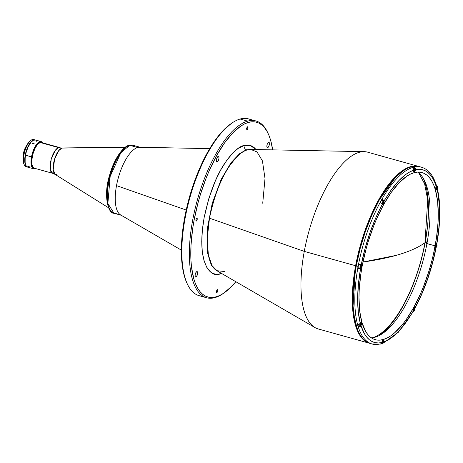 <?xml version="1.0" encoding="UTF-8"?>
<svg xmlns="http://www.w3.org/2000/svg" width="463" height="463" viewBox="0 0 463 463"><rect width="100%" height="100%" fill="white"/><g stroke="black" fill="none" stroke-linecap="round" stroke-linejoin="round"><path stroke-width="0.69" d="M372.738 337.712A88.178 33.828 105.6 0 0 424.976 242.705A427.824 89.677 -169.5 0 1 396.033 255.397A427.824 89.677 -169.5 0 1 362.969 262.023L396.033 255.397C408.534 251.889 418.182 247.653 424.976 242.705L427.725 200.022L424.623 183.886L418.778 172.925M425.948 242.577L426.029 243.306L435.156 245.882A86.766 33.284 -74.4 0 1 375.29 339.692A86.766 33.284 -74.4 0 1 362.118 266.37L365.834 249.898L368.178 241.715L373.716 225.84L376.859 218.299L383.746 204.386L391.2 192.458L398.944 182.978L406.676 176.31L410.444 174.117L414.096 172.711L417.603 172.109L420.925 172.311L424.033 173.324L426.898 175.136L429.485 177.728L431.782 181.074L433.756 185.142L435.394 189.894L437.593 201.26L438.293 214.739L438.073 222.107L436.499 237.75L433.466 254.106L431.441 262.347L429.097 270.537L423.558 286.412L420.416 293.947L413.528 307.866L406.074 319.788L402.22 324.864L394.441 332.972L390.598 335.941L386.831 338.135L383.179 339.541L379.672 340.143L376.35 339.935L373.242 338.922L370.377 337.11L367.79 334.523L365.492 331.172L361.881 322.352L359.682 310.986L358.981 297.512L359.201 290.145L360.775 274.495L362.118 266.37A86.766 33.284 -74.4 0 1 421.984 172.56A86.766 33.284 -74.4 0 1 435.156 245.882L426.932 243.579A86.766 33.284 105.6 0 0 417.678 172.103M425.219 242.34L425.954 242.543L425.219 242.34A90.013 34.528 105.6 0 0 423.483 178.654L425.468 184.257L426.793 189.853L428.31 202.8L428.246 217.674L427.621 225.66L425.219 242.34A90.013 34.528 105.6 0 1 379.735 335.258L387.016 328.852L395.049 319.019L398.973 313.121L406.445 299.648L413.187 284.386L418.934 267.915L421.365 259.425L425.219 242.34M427.193 242.149L426.29 241.894L425.954 242.543M220.353 273.76C211.666 278.639 195.751 264.865 204.166 217.512C209.114 194.257 216.024 176.108 224.902 163.063C232.993 151.876 239.4 146.024 244.123 145.515A3.53 3.177 -105.7 0 0 246.634 149.786L239.828 153.427L231.089 162.623L221.175 179.384L212.222 203.35L207.094 229.798L207.187 251.797L211.365 265.357L217.396 271.017L211.365 265.357L207.187 251.797L207.094 229.798L212.222 203.35L221.175 179.384L231.089 162.623L239.828 153.427L246.634 149.786A3.53 3.177 74.3 0 1 244.123 145.515L250.078 145.37L256.091 149.543L253.961 147.379L251.762 145.99L249.372 145.208L246.82 145.052L244.123 145.515L238.416 148.282L235.464 150.562L229.486 156.795L226.523 160.696L220.793 169.863L215.498 180.558L208.825 198.558L204.166 217.512L202.389 229.874L201.752 241.454L202.296 251.808L203.986 260.547L206.758 267.33L210.515 271.891L212.72 273.286L215.104 274.067L217.662 274.223L220.353 273.76A3.53 3.177 74.3 0 1 220.631 272.892A3.53 3.177 -105.7 0 0 220.353 273.76L221.493 273.39L220.353 273.76M251.357 149.451L246.634 149.786L251.357 149.451M218.2 156.401A2.824 1.082 -74.4 0 1 218.461 156.396A2.824 1.082 -74.4 0 1 218.82 159.098A2.824 1.082 -74.4 0 1 217.193 161.83L216.429 160.904L216.632 158.913L217.46 157.044L218.426 156.39L218.895 156.963L218.889 158.786L218.183 160.8L217.193 161.83A2.824 1.082 -74.4 0 1 216.939 161.836A2.824 1.082 -74.4 0 1 216.574 159.139A2.824 1.082 -74.4 0 1 218.2 156.401M268.633 142.257A2.824 1.082 -74.4 0 1 268.887 142.251A2.824 1.082 -74.4 0 1 269.252 144.948A2.824 1.082 -74.4 0 1 267.626 147.685L267.151 147.552L267.626 147.685A2.824 1.082 -74.4 0 1 267.365 147.691A2.824 1.082 -74.4 0 1 267.006 144.994A2.824 1.082 -74.4 0 1 268.633 142.257L269.397 143.183L269.194 145.174L268.366 147.043L267.4 147.697L266.862 146.754L267.058 144.769L267.643 143.287L268.633 142.257M196.856 271.59A2.824 1.082 -74.4 0 1 197.111 271.584A2.824 1.082 -74.4 0 1 197.475 274.281A2.824 1.082 -74.4 0 1 195.849 277.019L195.374 276.886L195.849 277.019A2.824 1.082 -74.4 0 1 195.589 277.024A2.824 1.082 -74.4 0 1 195.23 274.322A2.824 1.082 -74.4 0 1 196.856 271.59L197.62 272.516L197.417 274.507L196.596 276.376L195.623 277.03L195.154 276.457L195.16 274.634L195.866 272.62L196.856 271.59M196.844 218.218A1.482 0.567 -74.4 0 1 196.978 218.212A1.482 0.567 -74.4 0 1 197.169 219.63A1.482 0.567 -74.4 0 1 196.318 221.065L196.318 221.065A1.482 0.567 -74.4 0 1 196.185 221.071A1.482 0.567 -74.4 0 1 195.994 219.653A1.482 0.567 -74.4 0 1 196.844 218.218L197.261 218.935L197.059 220.023L196.098 221.025L196.104 219.259L196.844 218.218M217.407 289.659A1.482 0.567 -74.4 0 1 217.541 289.659A1.482 0.567 -74.4 0 1 217.732 291.071A1.482 0.567 -74.4 0 1 216.881 292.512L216.881 292.512A1.482 0.567 -74.4 0 1 216.742 292.512A1.482 0.567 -74.4 0 1 216.551 291.094A1.482 0.567 -74.4 0 1 217.407 289.659L217.772 289.954L217.622 291.47L216.661 292.466L216.667 290.7L217.407 289.659M247.601 126.764A1.482 0.567 -74.4 0 1 247.734 126.764A1.482 0.567 -74.4 0 1 247.925 128.176A1.482 0.567 -74.4 0 1 247.068 129.617L247.068 129.617A1.482 0.567 -74.4 0 1 246.935 129.617A1.482 0.567 -74.4 0 1 246.744 128.199A1.482 0.567 -74.4 0 1 247.601 126.764L247.96 128.014L247.589 129.073L246.854 129.571L246.71 128.361L247.601 126.764M202.985 296.164A91.778 35.205 -74.4 0 1 187.214 283.738A91.778 35.205 -74.4 0 1 189.853 197.794A91.778 35.205 -74.4 0 1 232.137 122.927A91.778 35.205 -74.4 0 1 240.118 119.032A91.778 35.205 105.6 0 0 187.255 207.956A91.778 35.205 105.6 0 0 199.067 295.66L206.602 297.767A91.778 35.205 -74.4 0 1 194.79 210.057A91.778 35.205 -74.4 0 1 247.653 121.138L240.118 119.032L247.653 121.138A91.778 35.205 105.6 0 0 192.666 220.209A91.778 35.205 105.6 0 0 214.942 297.611A91.778 35.205 -74.4 0 1 206.602 297.767M232.137 122.927L231.101 123.638A90.719 34.8 105.6 0 0 189.303 197.643A90.719 34.8 105.6 0 0 186.693 282.592L187.214 283.738M223.438 293.351A91.778 35.205 -74.4 0 1 214.942 297.611L216.076 296.852A90.719 34.8 -74.4 0 1 194.055 220.347A90.719 34.8 -74.4 0 1 248.405 122.417L247.653 121.138L248.405 122.417A90.719 34.8 -74.4 0 1 268.366 134.05A90.719 34.8 -74.4 0 1 272.655 149.867L270.67 140.387L268.957 135.422L266.891 131.168L264.495 127.666L261.786 124.958L258.794 123.065L255.541 122.006L252.069 121.792L248.405 122.417L244.586 123.887L240.644 126.185L232.559 133.159L224.468 143.067L216.667 155.539L209.473 170.089L206.185 177.971L200.392 194.57L197.944 203.13L194.055 220.347L192.654 228.844L191.005 245.205L190.941 260.2L191.508 267.001L193.806 278.882L195.519 283.854L197.585 288.108L199.981 291.603L202.69 294.312L205.688 296.21L208.935 297.269L212.407 297.483L216.076 296.852L214.942 297.611A91.778 35.205 105.6 0 0 222.917 293.716L223.959 293.004A90.719 34.8 -74.4 0 1 216.076 296.852L219.896 295.382L223.832 293.091L231.917 286.117L235.985 281.504M209.71 148.635L139.531 147.263A35.298 13.543 105.6 0 0 116.508 185.622L186.201 210.034L116.508 185.622A35.298 13.543 105.6 0 0 120.623 214.925L181.357 250.13M262.729 203.245L265.004 178.469L262.428 160.898L256.988 151.899L250.738 149.439L247.375 149.896A3.53 3.177 74.3 0 1 246.634 149.786A3.53 3.177 -105.7 0 0 247.375 149.896A63.263 24.267 105.6 0 0 209.479 218.189L304.272 251.392A91.778 35.205 -74.4 0 1 364.132 151.656L250.738 149.439A63.263 24.267 105.6 0 0 247.375 149.896C242.901 150.382 236.825 155.933 229.144 166.541C220.724 178.915 214.166 196.133 209.479 218.189A63.263 24.267 105.6 0 0 216.858 270.705L224.833 271.538M419.252 166.599L367.599 152.159A91.778 35.205 105.6 0 0 304.272 251.392L355.613 265.733A91.778 35.205 -74.4 0 1 418.934 166.506L408.696 167.293L397.422 174.725L376.65 203.581L362.749 237.334L355.613 265.733L356.255 265.843L355.613 265.733L352.783 310.505L357.87 331.757L362.888 339.24L369.549 343.291A91.778 35.205 -74.4 0 1 355.613 265.733L304.272 251.392A91.778 35.205 105.6 0 0 318.208 328.944L369.862 343.372M427.135 242.456L426.11 242.172L427.135 242.456M216.858 270.705L314.985 327.578A91.778 35.205 -74.4 0 1 304.272 251.392L209.479 218.189L207.221 238.827L208.373 255.096L212.002 265.548L216.858 270.705L218.38 271.353M268.366 134.05L267.846 132.904A91.778 35.205 105.6 0 0 247.653 121.138A91.778 35.205 -74.4 0 1 255.993 120.982A91.778 35.205 -74.4 0 1 268.106 133.483M235.823 281.701A90.719 34.8 -74.4 0 1 223.959 293.004M255.993 120.982L248.457 118.875A91.778 35.205 105.6 0 0 240.118 119.032A91.778 35.205 -74.4 0 1 252.069 120.478M186.716 282.638L184.39 276.255L183.047 270.618L181.525 257.567L181.357 250.28L181.589 242.571L183.238 226.216L186.404 209.12L188.522 200.496L190.976 191.937L196.763 175.338L200.051 167.456L207.25 152.906L215.046 140.439L219.074 135.138L223.143 130.525L231.222 123.552M371.372 337.851A86.766 33.284 105.6 0 0 426.932 243.579M421.498 167.218A91.778 35.205 105.6 0 0 413.991 167.137A91.778 35.205 -74.4 0 1 421.446 167.207L419.565 166.68A91.778 35.205 105.6 0 0 356.238 265.912L358.061 266.416A91.778 35.205 -74.4 0 1 358.449 264.379L358.512 264.396A91.778 35.205 -74.4 0 1 380.111 202.499L380.048 202.481A91.778 35.205 -74.4 0 1 381.842 199.252L381.906 199.269A91.778 35.205 -74.4 0 1 412.209 167.635L412.151 167.618A91.778 35.205 -74.4 0 1 413.934 167.12L415.213 168.104L415.502 169.701A89.66 34.395 -74.4 0 1 436.244 186.444L436.325 185.142L435.261 184.297M370.209 343.477L368.004 342.655L364.977 340.739L362.24 337.996L359.809 334.46L357.72 330.154L354.635 319.424L353.095 306.222L353.159 291.059L353.79 282.916L356.238 265.912L358.061 266.416A91.778 35.205 105.6 0 0 357.696 268.453A91.778 35.205 -74.4 0 1 358.061 266.416A91.778 35.205 105.6 0 1 358.449 264.379L361.285 264.674A89.66 34.395 -74.4 0 1 382.357 204.293L381.547 203.245L380.111 202.499A91.778 35.205 105.6 0 0 358.512 264.396L361.337 264.657A2.118 0.81 -74.4 0 1 361.528 264.657A2.118 0.81 -74.4 0 1 361.852 266.445L361.852 266.445A2.118 0.81 -74.4 0 1 360.579 268.731L358.813 268.1M360.914 325.674L364.653 334.136L366.91 337.319L369.433 339.813L372.211 341.596L375.209 342.649L378.404 342.967L381.772 342.551L381.246 343.592L380.262 344.107L381.489 343.291L381.772 342.551A89.66 34.395 -74.4 0 1 361.03 325.807L359.844 326.797L358.246 326.895A91.778 35.205 -74.4 0 0 372.061 343.992L379.515 344.061A91.778 35.205 -74.4 0 1 372.061 343.992L370.174 343.465A91.778 35.205 105.6 0 1 356.238 265.912L360.173 248.486L365.44 231.321L371.835 215.064L379.116 200.346L383.005 193.742L387.004 187.729L395.194 177.699L403.371 170.644L407.359 168.324L411.225 166.836L414.929 166.2L419.6 166.692M380.048 202.481A91.778 35.205 105.6 0 1 381.842 199.252L382.178 200.421L381.906 199.269L383.341 200.01L384.151 201.058A89.66 34.395 -74.4 0 1 413.719 170.199L413.43 168.601L412.151 167.618A91.778 35.205 105.6 0 1 413.934 167.12L413.8 167.826L413.934 167.12L415.213 168.104L415.479 169.811A2.118 0.81 -74.4 0 1 414.02 172.103A2.118 0.81 -74.4 0 1 413.696 170.309L413.43 168.601L412.209 167.635A91.778 35.205 105.6 0 0 381.906 199.269L384.047 200.803L383.954 203.292L382.895 204.779L382.357 204.293L378.96 210.931L375.73 217.957L369.885 232.918L365.018 248.672L361.285 264.674L361.858 265.079L361.852 266.445L361.319 267.961L360.532 268.743L358.414 284.299L357.656 298.895L358.298 312.039L360.301 323.278A89.66 34.395 -74.4 0 1 360.532 268.743L357.754 268.471L358.634 268.187L360.579 268.731L357.754 268.471A91.778 35.205 105.6 0 0 357.523 324.372L359.12 324.268L361.094 322.422L361.615 322.838L361.609 324.204L360.816 326.114L359.444 326.919L358.246 326.895A91.778 35.205 105.6 0 0 372.009 343.974M413.008 311.807L413.123 311.194A89.66 34.395 -74.4 0 1 383.555 342.047L383.584 340.571L383.063 340.155L381.796 342.441A2.118 0.81 -74.4 0 1 383.254 340.149A2.118 0.81 -74.4 0 1 383.578 341.937L383.028 343.089M413.118 311.634L405.843 322.578L398.319 331.711L390.807 338.274L387.132 340.519L383.555 342.047L382.739 343.332M413.106 311.124L413.638 308.242L414.379 307.473L414.917 307.959L414.622 308.699L414.912 308.404M436.065 247.248L435.99 247.578A89.66 34.395 -74.4 0 1 414.917 307.959L421.544 294.294L427.39 279.328L432.257 263.58L435.99 247.578L435.585 247.491L435.938 247.589A2.118 0.81 -74.4 0 1 435.747 247.595A2.118 0.81 -74.4 0 1 435.475 245.569A2.118 0.81 -74.4 0 1 436.696 243.521L436.65 243.063M414.889 308.456C424.6 290.197 431.701 269.86 436.187 247.439L435.417 247.173L435.423 245.807L435.949 244.29L436.939 243.37C440.753 221.111 440.817 202.62 437.13 187.885M437.055 187.671L436.974 188.968A89.66 34.395 -74.4 0 1 436.742 243.503L438.86 227.952L439.618 213.356L439.474 206.573L438.143 194.327L436.974 188.968L436.181 189.83L435.66 189.413L436.447 185.785M436.198 186.531L434.583 181.965L432.621 178.116L430.364 174.927L427.841 172.433L425.063 170.656L422.065 169.597L418.87 169.279L415.502 169.701L414.211 172.097L413.69 171.68L413.719 170.199L410.143 171.727L406.468 173.972L398.956 180.541L391.432 189.668L383.925 201.058M357.459 324.355A91.778 35.205 105.6 0 0 358.188 326.878A91.778 35.205 -74.4 0 1 357.459 324.355L357.523 324.372A91.778 35.205 -74.4 0 1 357.754 268.471L358.634 268.187A2.118 0.81 105.6 0 0 358.802 268.112M358.188 326.878L358.721 325.911L358.188 326.878M383.491 200.844L383.543 200.925A1.869 0.718 -74.4 0 1 384.001 202.505A1.869 0.718 -74.4 0 1 382.878 204.524L382.878 204.524A1.869 0.718 -74.4 0 1 382.421 202.944A1.869 0.718 -74.4 0 1 383.543 200.925L383.491 200.844A1.939 0.747 -74.4 0 1 383.671 200.838C384.319 202.059 384.041 203.303 382.832 204.577L382.803 204.577A1.939 0.747 -74.4 0 1 382.623 204.577A1.939 0.747 -74.4 0 1 382.374 202.725A1.939 0.747 -74.4 0 1 383.491 200.844L381.674 200.334L383.491 200.844A1.939 0.747 105.6 0 0 382.397 202.632A1.939 0.747 105.6 0 0 382.56 204.553M383.671 200.838L381.848 200.329A1.939 0.747 105.6 0 0 381.674 200.334A1.939 0.747 105.6 0 0 380.476 202.626M383.196 202.001L383.671 202.134L383.393 201.746L383.491 203.112L383.028 203.703L382.751 203.321L383.028 203.703L383.491 203.112L382.82 202.927M382.93 202.343L383.393 201.746L382.751 203.321M382.878 204.524L382.421 204.154L382.421 202.944L382.889 201.608L383.694 200.919L384.001 202.505L382.878 204.524M360.712 267.66L360.434 267.273L360.712 267.66L361.36 266.086L360.88 265.953M360.509 266.879L361.175 267.064L361.076 265.698L360.434 267.273M360.295 266.196L361.227 264.877L361.753 265.785L361.366 267.492L360.417 268.488L360.058 267.863L360.202 266.179M361.076 265.698L360.613 266.294M360.689 268.418A1.939 0.747 -74.4 0 1 360.486 268.528L360.162 268.436L360.486 268.528A1.939 0.747 -74.4 0 1 360.312 268.528A1.939 0.747 -74.4 0 1 360.064 266.676A1.939 0.747 -74.4 0 1 361.181 264.795A1.939 0.747 -74.4 0 1 361.354 264.79A1.939 0.747 -74.4 0 1 361.62 265.085M359.016 264.523A1.939 0.747 105.6 0 0 358.171 266.538A1.939 0.747 105.6 0 0 358.489 268.019L360.312 268.528M360.729 322.665A1.939 0.747 -74.4 0 1 360.937 322.555L360.984 322.642A1.869 0.718 -74.4 0 1 361.441 324.216A1.869 0.718 -74.4 0 1 360.318 326.236L360.243 326.288A1.939 0.747 -74.4 0 1 360.069 326.288A1.939 0.747 -74.4 0 1 360.104 323.573A1.939 0.747 105.6 0 0 360 326.265M360.937 322.555A1.939 0.747 -74.4 0 1 361.111 322.549C361.759 323.77 361.481 325.014 360.278 326.288L360.318 326.236A1.869 0.718 -74.4 0 1 359.867 324.661A1.869 0.718 -74.4 0 1 360.984 322.642L360.937 322.555M360.636 323.712L361.117 323.845L360.833 323.458L360.932 324.823L360.469 325.42L360.191 325.032L360.469 325.42L360.932 324.823L360.266 324.638M360.37 324.054L360.833 323.458L360.191 325.032M357.905 324.441A1.939 0.747 105.6 0 0 358.246 325.784L360.243 326.288M360.318 326.236L359.861 325.865L359.948 324.303L361.134 322.63L361.36 324.575L360.318 326.236M414.119 171.895L414.194 171.842A1.869 0.718 -74.4 0 1 413.737 170.262A1.869 0.718 -74.4 0 1 414.86 168.243L414.807 168.162A1.939 0.747 105.6 0 0 413.754 169.794A1.939 0.747 -74.4 0 1 414.807 168.162A1.939 0.747 -74.4 0 1 414.987 168.156L413.164 167.647A1.939 0.747 105.6 0 0 412.99 167.652L414.86 168.243A1.869 0.718 -74.4 0 1 415.311 169.823A1.869 0.718 -74.4 0 1 414.194 171.842L414.119 171.895A1.939 0.747 -74.4 0 1 413.939 171.895A1.939 0.747 -74.4 0 1 413.673 171.599M414.987 169.452L414.512 169.319L414.987 169.452L414.709 169.064L414.807 170.43L414.136 170.245L414.807 170.43L414.987 169.452M414.344 171.021L414.807 170.43L414.344 171.021L414.061 170.639L414.246 169.661L414.344 171.021M414.709 169.064L414.246 169.661L414.709 169.064M414.807 168.162L412.99 167.652A1.939 0.747 105.6 0 0 412.683 167.843M414.194 171.842L413.731 171.472L413.737 170.262L414.206 168.926L415.004 168.237L415.311 169.823L414.194 171.842M436.343 186.236A1.939 0.747 -74.4 0 1 436.777 185.894L436.829 185.976A1.869 0.718 -74.4 0 1 437.286 187.556A1.869 0.718 -74.4 0 1 436.163 189.575L436.088 189.627A1.939 0.747 -74.4 0 1 435.909 189.627A1.939 0.747 -74.4 0 1 435.642 189.332M436.777 185.894A1.939 0.747 -74.4 0 1 436.956 185.889C437.604 187.11 437.327 188.354 436.117 189.627L436.163 189.575A1.869 0.718 -74.4 0 1 435.706 187.995A1.869 0.718 -74.4 0 1 436.829 185.976L436.777 185.894M436.482 187.052L436.956 187.185L436.678 186.797L436.777 188.163L436.314 188.754L436.036 188.372L436.314 188.754L436.777 188.163L436.105 187.978M436.215 187.393L436.678 186.797L436.036 188.372M436.088 189.627L435.724 189.575M436.163 189.575L435.706 189.205L435.706 187.995L436.175 186.658L436.979 185.97L437.286 187.556L436.163 189.575M435.793 246.131L435.972 245.153L436.071 246.519L436.534 245.922L435.862 245.737M436.071 246.519L436.713 244.944L436.435 244.557L436.713 244.944L436.239 244.811M435.92 247.335L435.463 246.964L435.463 245.755L436.094 244.163L436.731 243.729L437.043 245.315L435.92 247.335M436.435 244.557L435.972 245.153M436.048 247.277A1.939 0.747 -74.4 0 1 435.845 247.387L435.521 247.294L435.845 247.387A1.939 0.747 -74.4 0 1 435.666 247.387A1.939 0.747 -74.4 0 1 435.399 247.092M436.331 243.764A1.939 0.747 -74.4 0 1 436.534 243.654L436.534 243.654A1.939 0.747 -74.4 0 1 436.713 243.648A1.939 0.747 -74.4 0 1 436.979 243.943M414.015 307.716A1.939 0.747 -74.4 0 1 414.223 307.606L414.269 307.692A1.869 0.718 -74.4 0 1 414.726 309.267A1.869 0.718 -74.4 0 1 413.604 311.286L413.604 311.286A1.869 0.718 -74.4 0 1 413.152 309.712A1.869 0.718 -74.4 0 1 414.269 307.692L414.223 307.606A1.939 0.747 -74.4 0 1 414.397 307.6C415.045 308.821 414.767 310.065 413.563 311.339L413.528 311.339A1.939 0.747 -74.4 0 1 413.355 311.339A1.939 0.747 -74.4 0 1 413.083 311.043M413.922 308.763L414.402 308.896L414.119 308.508L414.217 309.874L413.754 310.47L413.476 310.083L413.754 310.47L414.217 309.874L413.552 309.689M413.656 309.105L414.119 308.508L413.476 310.083M413.604 311.286L413.146 310.916L413.233 309.353L414.42 307.681L414.645 309.625L413.604 311.286M382.698 340.398A1.939 0.747 -74.4 0 1 382.907 340.288L382.959 340.374A1.869 0.718 -74.4 0 1 383.41 341.949A1.869 0.718 -74.4 0 1 382.288 343.968L382.212 344.021A1.939 0.747 -74.4 0 1 382.039 344.021A1.939 0.747 -74.4 0 1 381.68 342.898A1.939 0.747 105.6 0 0 381.975 343.997M382.907 340.288A1.939 0.747 -74.4 0 1 383.08 340.282C383.734 341.503 383.457 342.747 382.247 344.021L382.288 343.968A1.869 0.718 -74.4 0 1 381.836 342.394A1.869 0.718 -74.4 0 1 382.959 340.374L382.907 340.288M383.086 341.578L382.606 341.445L383.086 341.578L382.803 341.19L382.907 342.556L382.235 342.371L382.907 342.556L383.086 341.578M382.444 343.152L382.907 342.556L382.444 343.152L382.16 342.765L382.345 341.787L382.444 343.152M382.803 341.19L382.345 341.787L382.803 341.19M382.212 344.021L381.072 343.754M382.288 343.968L381.83 343.598L381.917 342.035L383.104 340.363L383.329 342.307L382.288 343.968M35.014 168.393A13.485 5.174 -74.4 0 1 34.256 168.324A13.485 5.174 -74.4 0 1 32.526 155.441A13.485 5.174 -74.4 0 1 40.287 142.373L40.287 142.373A13.485 5.174 -74.4 0 1 41.514 142.349A13.485 5.174 -74.4 0 1 42.197 142.691M35.483 168.3L33.492 167.924L31.976 164.793L31.756 160.626L32.786 154.37L35.026 148.345L37.329 144.659L40.287 142.373L42.278 142.754M33.319 143.958L32.624 143.704L32.699 143.067L34.227 143.183L33.319 143.958L32.723 143.79L32.607 143.165L34.158 143.09L34.083 143.698L33.319 143.958M33.863 143.837L33.793 142.888L33.863 143.837M35.425 168.503A13.768 5.284 -74.4 0 1 31.964 156.928L25.54 155.215A14.121 5.417 105.6 0 0 27.682 167.149L33.649 168.816A14.121 5.417 -74.4 0 1 31.501 156.882A14.121 5.417 105.6 0 0 35.564 168.544A14.121 5.417 -74.4 0 1 33.649 168.816M28.648 166.501L29.852 167.218L28.515 166.888L28.214 166.558L28.648 166.501M29.285 167.201L29.441 166.813L29.285 167.201L28.214 166.558L29.418 166.802L29.852 167.218L29.285 167.201M37.196 141.996L36.079 140.37M35.616 140.075L33.405 140.202L30.899 142.361L27.936 147.396L26.142 152.535L25.164 157.831L25.141 162.478L26.09 165.76L27.855 167.189M28.393 167.224L28.966 167.126M35.888 168.318L34.754 168.636L33.278 168.156L31.93 165.812L31.501 160.702L32.555 154.318L34.308 149.3L37.19 144.398L40.212 142.066L41.792 142.164L42.654 142.864M41.711 142.436L39.598 142.558L37.202 144.624L34.899 148.31L32.665 154.335L31.727 159.394L31.71 163.833L32.613 166.969L34.297 168.329M41.248 141.614L35.281 139.953A14.121 5.417 105.6 0 0 25.54 155.215L31.501 156.882A14.121 5.417 -74.4 0 1 41.248 141.614A14.121 5.417 -74.4 0 1 42.746 142.841A14.121 5.417 105.6 0 0 36.78 144.138A14.121 5.417 105.6 0 0 31.501 156.882L31.964 156.928A13.768 5.284 -74.4 0 1 42.602 142.801M23.219 157.767L23.833 151.702L24.927 148.565L26.588 145.683A8.612 3.305 105.6 0 0 23.463 153.34L23.625 153.467A8.965 3.438 -74.4 0 1 26.171 146.534A8.965 3.438 105.6 0 0 23.625 153.467L23.625 153.467A8.965 3.438 105.6 0 0 23.3 156.795A8.965 3.438 -74.4 0 1 23.625 153.467L23.463 153.34A8.612 3.305 105.6 0 0 23.219 157.744M34.968 139.861L33.712 139.513A14.121 5.417 105.6 0 0 32.427 139.537L33.683 139.89A14.121 5.417 -74.4 0 1 34.968 139.861A14.121 5.417 -74.4 0 1 35.124 139.913M26.767 166.784A14.121 5.417 -74.4 0 1 24.29 164.874A14.121 5.417 -74.4 0 1 24.695 151.656A14.121 5.417 -74.4 0 1 31.2 140.133A14.121 5.417 -74.4 0 1 32.427 139.537A14.121 5.417 -74.4 0 1 34.314 139.785M27.543 167.102L25.772 165.673L24.828 162.391L24.846 157.744L25.83 152.449L27.624 147.309L29.956 143.102L33.087 140.115L35.298 139.988M24.163 164.539L23.405 162.339L23.156 159.336L24.215 151.974L26.981 144.936L28.729 142.309L30.529 140.596M31.2 140.133L30.506 140.607A13.415 5.145 105.6 0 0 24.331 151.551A13.415 5.145 105.6 0 0 23.943 164.11L24.29 164.874M27.525 167.097A14.121 5.417 -74.4 0 1 27.369 167.062A14.121 5.417 -74.4 0 1 25.552 153.566A14.121 5.417 -74.4 0 1 33.683 139.89L32.427 139.537A14.121 5.417 105.6 0 0 24.296 153.218A14.121 5.417 105.6 0 0 26.113 166.709L27.369 167.062M128.436 145.787A1.412 1.267 74.3 0 1 129.727 145.301L132.939 145.243A35.298 13.543 105.6 0 0 129.727 145.301L137.656 147.518A35.298 13.543 -74.4 0 1 140.862 147.46M121.867 215.451A35.298 13.543 -74.4 0 1 117.324 181.716A35.298 13.543 -74.4 0 1 137.656 147.518L129.727 145.301A35.298 13.543 105.6 0 0 109.395 179.505A35.298 13.543 105.6 0 0 113.944 213.235L107.867 203.46L110.177 176.397L120.831 152.761L129.727 145.301A1.412 1.267 -105.7 0 0 129.079 145.307L132.939 145.243L140.22 147.275M117.151 213.177L113.944 213.235L121.219 215.272M125.323 147.714L122.301 150.325L119.28 154.023L113.678 164.116L110.287 173.26L108.579 179.679L106.779 192.174M106.698 195.056L106.97 200.317M107.827 204.756L108.469 206.614M125.461 147.124L62.592 147.969A13.832 5.307 105.6 0 0 61.932 148.073L125.166 147.338L61.932 148.073L58.656 150.718L54.599 159.104L53.21 169.661L55.195 174.447L57.001 174.667M52.608 173.307L50.311 169.608L51.185 159.376L55.213 150.446L58.575 147.628A14.121 12.698 -105.7 0 0 61.932 148.073A14.121 12.698 74.3 0 1 58.575 147.628A13.34 5.116 -74.4 0 1 59.785 147.604L41.479 142.488A13.34 5.116 105.6 0 0 40.264 142.511L58.575 147.628L40.264 142.511A13.34 5.116 105.6 0 0 32.578 155.441A13.34 5.116 105.6 0 0 34.297 168.191L52.608 173.307A13.34 5.116 -74.4 0 1 50.889 160.557A13.34 5.116 -74.4 0 1 58.575 147.628L61.932 148.073A13.832 5.307 105.6 0 0 54.148 160.719A13.832 5.307 105.6 0 0 55.195 174.447L52.608 173.307A13.34 5.116 -74.4 0 0 53.818 173.284M250.738 149.439L252.376 149.676M382.93 343.332L398.226 332.37L413.089 311.697M436.389 185.298C433.206 175.251 428.223 169.221 421.446 167.207M382.832 204.577L382.438 204.524M414.987 168.156C415.635 169.377 415.357 170.621 414.148 171.895L413.754 171.842M436.956 185.889L436.447 185.75M413.563 311.339L413.146 311.281M129.096 145.301C123.291 146.1 113.736 159.399 109.609 175.176C103.116 195.056 108.163 213.999 113.944 213.235M108.521 207.754L55.195 174.447"/></g></svg>
